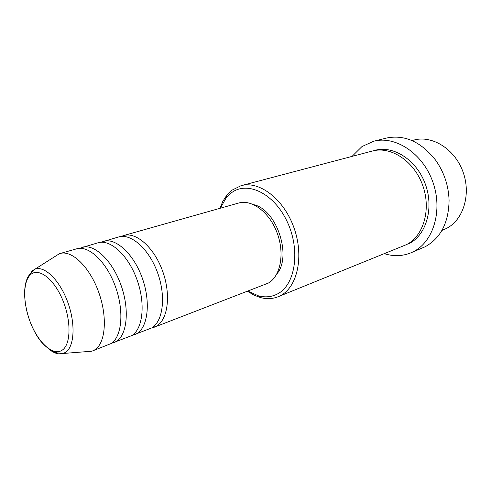 <?xml version="1.0" encoding="UTF-8"?>
<svg xmlns="http://www.w3.org/2000/svg" width="491" height="491" viewBox="0 0 491 491"><rect width="100%" height="100%" fill="white"/><g stroke="black" fill="none" stroke-linecap="round" stroke-linejoin="round"><path stroke-width="0.74" d="M121.246 236.459L123.689 235.527C136.13 231.721 154.002 247.354 162.515 270.842C171.15 294.275 168.088 319.322 156.641 326.03L151.701 327.945M100.796 242.278L118.675 236.944C131.066 233.151 148.939 248.888 157.488 272.499C166.167 296.055 163.172 321.2 151.768 327.908L131.846 335.549M103.331 241.277C115.581 237.521 133.435 253.589 142.102 277.581C150.897 301.511 148.116 326.957 136.86 333.641L134.473 334.831M79.505 248.336L98.114 242.75C110.309 239.007 128.157 255.191 136.866 279.311C145.704 303.37 142.991 328.915 131.784 335.586L111.175 343.461M82.138 247.268C94.168 243.561 111.985 260.089 120.817 284.608C129.777 309.066 127.298 334.917 116.263 341.558L113.924 342.736M54.483 256.811L59.356 253.73L76.706 248.802C88.675 245.107 106.479 261.758 115.354 286.413C124.352 311.006 121.958 336.961 110.978 343.59L91.811 351.218L86.066 351.673M441.912 230.439L446.399 228.475C463.387 219.974 471.378 194.233 462.896 171.568C454.605 148.828 432.062 135.007 413.888 140.07L411.998 140.567M247.986 291.157L258.487 295.852C265.392 297.656 271.805 296.975 277.728 293.814C295.453 284.645 300.682 250.017 287.149 221.594C273.861 193.018 246.905 180.51 231.163 193.024L225.964 198.149L220.367 208.202M219.931 208.325L222.791 201.433L226.578 195.528L232.016 190.146L241.087 185.684C259.211 180.522 283.583 198.818 293.827 227.358C304.254 255.823 297.626 286.695 280.729 295.502L278.066 296.76C272.542 298.933 266.705 299.209 260.549 297.583L253.976 295.122L247.556 291.316M410.826 252.859L425.188 246.74C440.697 238.135 448.657 222.699 449.081 200.432C448.602 185.727 444.146 172.347 435.72 160.293C421.069 141.696 404.553 134.301 386.178 138.112L373.676 141.255C395.286 135.448 422.561 153.1 432.724 181.664C443.103 210.142 433.522 241.799 413.299 251.711L410.826 252.859C402.344 256.265 393.543 256.554 384.428 253.706M241.087 185.684L372.331 151.038C390.646 145.913 413.766 160.772 422.53 184.886C431.479 208.933 423.69 235.95 406.579 244.586L278.066 296.76M123.689 235.527L238.675 203.029C251.858 199.064 269.553 212.321 277.157 232.992C284.903 253.608 280.527 276.335 268.313 283.098L154.217 327.233M253.755 204.679C276.666 209.571 292.231 256.32 276.82 273.966M352.035 156.396L362.002 146.539L373.676 141.255M60.062 253.509C71.846 249.858 89.601 266.877 98.599 291.942C107.725 316.947 105.59 343.215 94.794 349.813L92.504 350.979M62.228 350.144C71.06 344.43 71.41 320.2 62.388 299.252C53.488 278.201 38.249 267.172 30.399 274.825C22.42 282.178 23.009 305.021 31.172 324.342C39.225 343.749 53.525 356.178 62.228 350.144M31.375 271.333L35.076 269.086C44.699 265.588 59.718 280.208 67.654 301.928C75.7 323.587 74.472 346.542 65.61 352.274L63.173 353.477C58.994 354.748 54.403 353.428 49.401 349.518M373.749 150.7C391.996 144.618 415.717 158.851 424.936 183.069C434.351 207.196 426.636 234.753 409.285 243.487M59.356 253.73L35.076 269.086L30.166 273.929C19.984 284.976 24.618 317.174 37.936 337.329C45.307 348.727 55.931 353.324 58.386 352.998L63.173 353.477L91.811 351.218M258.487 295.852L260.549 297.583M225.964 198.149L226.578 195.528"/></g></svg>
